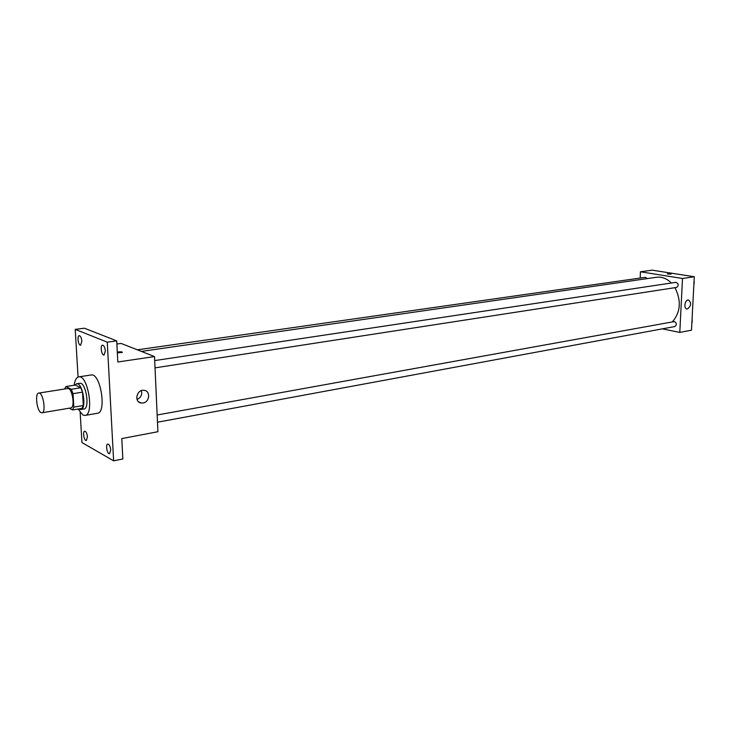 <?xml version="1.0" encoding="UTF-8"?>
<svg xmlns="http://www.w3.org/2000/svg" width="731" height="731" viewBox="0 0 731 731"><rect width="100%" height="100%" fill="white"/><g stroke="black" fill="none" stroke-linecap="round" stroke-linejoin="round"><path stroke-width="1.1" d="M40.954 412.576C36.778 410.685 34.786 393.214 38.734 393.086C43.065 391.88 46.446 412.558 41.95 412.787L40.954 412.576M38.734 393.086L67.645 388.517C72.159 387.293 75.485 407.642 70.816 407.925L41.95 412.787M65.863 386.544L75.284 385.063L80.785 387.759L82.512 392.145L83.297 405.522L73.831 407.112L73.018 393.68L71.3 389.267L65.863 386.544L64.73 388.974M69.226 408.19L72.552 409.963L73.831 407.112M83.297 405.522L82 408.355L72.552 409.963M78.811 408.903L80.794 409.543C87.09 409.168 82.676 382.158 76.581 383.802L74.854 385.136M76.581 383.802L79.716 383.309C85.829 381.664 90.233 408.629 83.91 409.013L80.794 409.543M82.512 392.145L73.018 393.68M80.785 387.759L71.3 389.267M74.169 385.237C74.873 380.184 76.389 377.397 78.729 376.876C87.884 374.4 94.491 414.861 85.034 415.427L82.868 415.007L78.08 409.022M78.729 376.876L91.147 374.976C100.439 372.49 107.009 412.677 97.406 413.271L85.034 415.427M105.355 350.971L104.012 355.038C101.527 355.631 99.992 345.288 102.55 345.169C104.021 345.471 104.962 347.399 105.355 350.971M110.71 450.04L109.54 453.704C107.174 454.399 105.328 444.302 107.777 444.064C109.294 444.357 110.271 446.358 110.71 450.04M87.428 436.928L86.34 440.501C84.129 441.14 82.411 431.391 84.695 431.199C86.094 431.491 87.007 433.401 87.428 436.928M81.854 341.231L80.62 345.187C78.308 345.736 76.865 335.757 79.24 335.675C80.602 335.968 81.47 337.823 81.854 341.231M80.163 412.503L81.945 442.547L113.625 460.832L107.265 342.163L75.229 329.37L78.062 377.059M113.625 460.832L122.845 458.967L121.785 438.591L157.914 431.719L154.524 356.564L117.81 361.991L116.722 340.874L84.376 328.21L75.229 329.37M154.524 356.564L121.099 343.433L116.878 344.009M116.722 340.874L107.265 342.163M143.048 402.982L141.147 402.991C133.599 402.05 136.871 388.837 144.272 390.354C150.778 391.076 149.691 402.16 143.048 402.982M122.406 352.241C121.529 351.684 119.829 351.638 117.298 352.114C120.35 351.602 122.022 351.702 122.296 352.415L117.344 352.89M141.412 390.637C142.371 394.694 140.919 397.655 137.044 399.501M141.385 351.401L656.475 277.268C661.866 276.61 666.836 278.52 671.396 283.007M674.978 287.667C681.484 300.761 680.634 312.137 672.429 321.804M157.485 422.216L674.841 326.547C676.915 324.902 676.796 323.23 674.485 321.549L157.165 414.989M137.355 349.82L645.299 277.323L647.255 278.593M154.707 360.584L675.919 282.33C678.715 283.637 678.962 285.328 676.668 287.402L155.036 367.857M662.359 328.859L679.793 332.413L682.498 278.493L640.447 271.795L640.182 278.054M679.793 332.413L691.489 330.184L694.286 276.747L652.216 270.168L640.447 271.795M694.286 276.747L682.498 278.493M687.542 308.93L687.039 308.948C683.348 308.829 684.856 299.418 688.483 299.966C691.599 302.808 691.279 305.796 687.542 308.93M667.942 274.107L671.213 274.034L667.942 274.107M667.229 273.86L671.213 274.034M691.8 324.29L692.047 319.602M692.184 320.151L692.056 322.727M693.829 285.492L694.075 280.741M694.212 281.38L694.075 283.993M138.598 401.794L141.147 402.991"/></g></svg>
